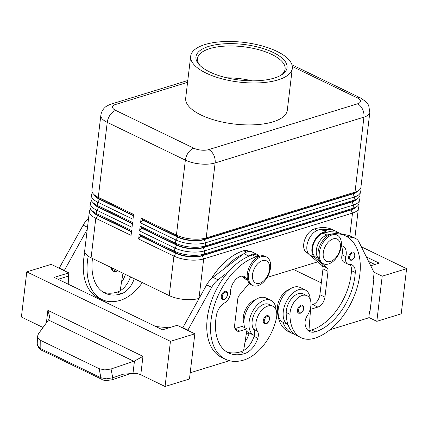 <?xml version="1.0" encoding="UTF-8"?>
<svg xmlns="http://www.w3.org/2000/svg" width="428" height="428" viewBox="0 0 428 428"><rect width="100%" height="100%" fill="white"/><g stroke="black" fill="none" stroke-linecap="round" stroke-linejoin="round"><path stroke-width="0.64" d="M352.164 252.14A4.408 2.686 -64.2 0 1 353.603 252.199C356.941 254.906 353.774 259.32 351.49 260.229L349.767 260.138A4.408 2.686 -64.2 0 1 348.857 256.051A4.408 2.686 -64.2 0 1 352.164 252.14M310.252 299.546A19.41 11.813 115.8 0 0 305.143 289.911A19.41 11.813 115.8 0 0 283.272 311.514A19.41 11.813 115.8 0 0 288.039 324.75A41.735 25.407 -64.2 0 1 286.198 312.488A14.996 9.127 -64.2 0 1 292.196 297.861A14.996 9.127 -64.2 0 1 303.222 293.881L307.004 295.711A14.996 9.127 -64.2 0 1 310.969 304.105A14.996 9.127 -64.2 0 1 307.224 315.8A8.822 5.371 115.8 0 0 305.068 323.67A17.644 10.743 115.8 0 0 309.647 331.561A17.644 10.743 115.8 0 0 315.404 331.802A49.402 30.072 115.8 0 0 355.272 272.481A12.353 7.517 115.8 0 0 352.025 264.905A12.353 7.517 115.8 0 0 349.585 264.44A8.822 5.371 -64.2 0 1 347.846 264.113A8.822 5.371 -64.2 0 1 345.835 256.677A12.353 7.517 115.8 0 0 343.015 246.266A12.353 7.517 115.8 0 0 341.298 245.811M305.143 289.911L300.103 287.472A19.41 11.813 115.8 0 0 278.232 309.075A19.41 11.813 115.8 0 0 282.999 322.316A19.41 11.813 -64.2 0 0 283.202 322.418L288.039 324.756A41.735 25.407 -64.2 0 0 297.235 335.852L301.018 337.681A41.735 25.407 -64.2 0 1 289.975 314.318A14.996 9.127 -64.2 0 1 295.973 299.691A14.996 9.127 -64.2 0 1 307.004 295.711M318.352 258.057A13.231 8.057 -64.2 0 1 319.224 241.836A13.231 8.057 -64.2 0 1 326.944 235.042A56.459 34.368 -64.2 0 1 345.369 235.823A56.459 34.368 -64.2 0 1 356.968 288.172A56.459 34.368 -64.2 0 1 314.634 338.254A41.735 25.407 -64.2 0 1 301.018 337.681M318.459 258.432L315.96 257.223A13.231 8.057 -64.2 0 1 315.441 240.012A13.231 8.057 -64.2 0 1 323.161 233.212A56.459 34.368 -64.2 0 1 327.046 232.27A56.459 34.368 -64.2 0 1 341.587 233.993L345.369 235.823M289.376 289.451A14.996 9.127 115.8 0 0 277.376 308.224A41.735 25.407 115.8 0 0 288.413 331.588L292.196 333.412A41.735 25.407 -64.2 0 1 282.999 322.316M331.556 231.837L322 229.831A56.459 34.368 -64.2 0 1 336.547 231.553L332.765 229.724A56.459 34.368 115.8 0 0 314.339 228.948A13.231 8.057 115.8 0 0 306.619 235.742A13.231 8.057 115.8 0 0 307.138 252.959L308.224 253.483M266.799 315.687A4.408 2.686 -64.2 0 1 268.238 315.752C271.261 317.442 268.581 323.531 266.12 323.782L264.397 323.691A4.408 2.686 -64.2 0 1 263.99 318.368A4.408 2.686 -64.2 0 1 266.799 315.687M90.629 208.982A21.17 8.271 6.8 0 0 89.404 211.293A21.17 8.271 6.8 0 0 89.388 211.812A21.17 8.271 6.8 0 0 95.792 218.301L131.075 235.363L131.653 230.526L96.37 213.465A21.17 8.271 -173.2 0 1 91.555 210.175L93.555 212.293A18.704 7.308 6.8 0 0 97.809 215.198L131.535 231.505M91.555 210.175A21.17 8.271 -173.2 0 1 89.966 206.975A21.17 8.271 -173.2 0 1 89.982 206.451L90.367 203.23A21.17 8.271 6.8 0 0 90.345 203.749A21.17 8.271 6.8 0 0 96.755 210.239L132.038 227.3L132.616 222.464L97.333 205.403A21.17 8.271 -173.2 0 1 92.518 202.112A21.17 8.271 -173.2 0 1 90.923 198.913A21.17 8.271 -173.2 0 1 90.945 198.389L91.33 195.163A21.17 8.271 6.8 0 0 91.308 195.687A21.17 8.271 6.8 0 0 97.712 202.177L133.001 219.238L133.579 214.401L98.29 197.335A21.17 8.271 -173.2 0 1 93.481 194.05A21.17 8.271 -173.2 0 1 91.886 190.845A21.17 8.271 -173.2 0 1 91.908 190.326L100.848 115.335A21.17 8.271 6.8 0 0 100.826 115.86A21.17 8.271 6.8 0 0 107.235 122.349A10.588 6.447 -64.2 0 1 110.194 114.848A10.588 6.447 -64.2 0 1 115.704 110.419A10.588 4.136 -173.2 0 1 115.464 104.512L187.576 82.326M89.404 211.293L84.696 250.803A21.17 8.271 6.8 0 0 84.674 251.322A21.17 8.271 6.8 0 0 91.078 257.811L95.792 218.301L97.771 215.519A18.704 7.308 -173.2 0 1 92.469 211.143M92.518 202.112L94.518 204.231A18.704 7.308 6.8 0 0 98.766 207.131L132.498 223.443M91.587 200.919A21.17 8.271 6.8 0 0 90.367 203.23M93.481 194.05L95.476 196.168A18.704 7.308 6.8 0 0 99.729 199.068L133.461 215.38M92.55 192.857A21.17 8.271 6.8 0 0 91.33 195.163M358.498 190.583L356.053 192.167A18.704 7.308 -173.2 0 1 352.966 193.542L204.151 239.332L206.184 237.931L215.124 162.94L363.939 117.149A21.17 8.271 6.8 0 0 369.84 112.345L360.9 187.33A21.17 8.271 -173.2 0 1 358.498 190.583A21.17 8.271 -173.2 0 1 354.999 192.14L206.184 237.931A21.17 8.271 -173.2 0 1 191.402 238.974A21.17 8.271 -173.2 0 1 176.422 235.122L141.138 218.055L140.561 222.897L175.844 239.958A21.17 8.271 6.8 0 0 190.824 243.81A21.17 8.271 6.8 0 0 205.606 242.767L354.421 196.976A21.17 8.271 6.8 0 0 360.323 192.172L359.937 195.398A21.17 8.271 -173.2 0 1 357.535 198.646A21.17 8.271 -173.2 0 1 354.036 200.202L205.221 245.993A21.17 8.271 -173.2 0 1 190.439 247.036A21.17 8.271 -173.2 0 1 175.459 243.184L140.175 226.118L139.598 230.96L174.886 248.021A21.17 8.271 6.8 0 0 189.866 251.873A21.17 8.271 6.8 0 0 204.643 250.829L353.458 205.039A21.17 8.271 6.8 0 0 359.365 200.234L358.98 203.461A21.17 8.271 -173.2 0 1 356.572 206.708L354.133 208.297A18.704 7.308 -173.2 0 1 351.046 209.672L202.225 255.463A18.704 7.308 -173.2 0 1 189.171 256.383A18.704 7.308 -173.2 0 1 175.94 252.98L140.651 235.914L139.212 234.186L138.64 239.022L173.923 256.083A21.17 8.271 6.8 0 0 188.903 259.935A21.17 8.271 6.8 0 0 203.68 258.892L352.501 213.101A21.17 8.271 6.8 0 0 358.402 208.297A21.17 8.271 6.8 0 0 358.423 207.778A21.17 8.271 6.8 0 0 357.755 205.766M356.572 206.708A21.17 8.271 -173.2 0 1 353.079 208.265L204.258 254.055A21.17 8.271 -173.2 0 1 189.481 255.099A21.17 8.271 -173.2 0 1 174.501 251.247L139.212 234.186M138.64 239.022L140.614 236.24L175.897 253.301L173.923 256.083L169.21 295.593A21.17 8.271 6.8 0 0 184.19 299.445A21.17 8.271 6.8 0 0 198.972 298.402L203.68 258.892L202.187 255.784L351.003 209.993A18.704 7.308 6.8 0 0 355.459 207.436M139.598 230.96L141.577 228.178L176.86 245.239L174.886 248.021L174.501 251.247L175.897 253.301A18.704 7.308 6.8 0 0 189.133 256.704A18.704 7.308 6.8 0 0 202.187 255.784L204.258 254.055L204.643 250.829L203.15 247.721L351.966 201.93A18.704 7.308 6.8 0 0 356.422 199.368M360.323 192.172A21.17 8.271 6.8 0 0 360.344 191.648A21.17 8.271 6.8 0 0 359.68 189.641M357.535 198.646L355.096 200.234A18.704 7.308 -173.2 0 1 352.003 201.604L203.188 247.395A18.704 7.308 -173.2 0 1 190.134 248.32A18.704 7.308 -173.2 0 1 176.898 244.918L141.614 227.851L140.175 226.118M359.365 200.234A21.17 8.271 6.8 0 0 359.381 199.716A21.17 8.271 6.8 0 0 358.718 197.704M140.561 222.897L142.54 220.11L177.823 237.176L175.844 239.958L175.459 243.184L176.86 245.239A18.704 7.308 6.8 0 0 190.096 248.641A18.704 7.308 6.8 0 0 203.15 247.721L205.221 245.993L205.606 242.767L204.108 239.653L352.929 193.868A18.704 7.308 6.8 0 0 357.38 191.305M133.424 215.701L99.692 199.394L98.29 197.335L107.235 122.349L185.367 160.131L176.422 235.122L177.823 237.176A18.704 7.308 6.8 0 0 191.054 240.579A18.704 7.308 6.8 0 0 204.108 239.653L204.151 239.332A18.704 7.308 -173.2 0 1 191.091 240.252A18.704 7.308 -173.2 0 1 177.861 236.85L142.578 219.789L141.138 218.055M257.811 285.738A15.879 9.667 -64.2 0 1 252.627 285.519A15.879 9.667 -64.2 0 1 249.364 270.796A15.879 9.667 -64.2 0 1 261.273 256.709A15.879 9.667 -64.2 0 1 266.451 256.928A15.879 9.667 -64.2 0 1 269.715 271.652A15.879 9.667 -64.2 0 1 257.811 285.738M259.705 283.245A12.353 7.517 -64.2 0 1 252.515 274.583A12.353 7.517 -64.2 0 1 262.396 260.663A12.353 7.517 -64.2 0 1 269.592 269.324A12.353 7.517 -64.2 0 1 259.705 283.245M252.627 285.519L251.364 284.909A15.879 9.667 -64.2 0 1 248.106 270.186A15.879 9.667 -64.2 0 1 260.01 256.099A15.879 9.667 -64.2 0 1 265.194 256.319L266.451 256.928M332.021 234.94A15.879 9.667 115.8 0 0 320.112 249.026A15.879 9.667 115.8 0 0 323.375 263.75A15.879 9.667 115.8 0 0 328.56 263.969A15.879 9.667 115.8 0 0 340.463 249.882A15.879 9.667 115.8 0 0 337.2 235.159A15.879 9.667 115.8 0 0 332.021 234.94M333.15 238.894A12.353 7.517 115.8 0 0 323.263 252.814A12.353 7.517 115.8 0 0 330.453 261.476A12.353 7.517 115.8 0 0 340.34 247.555A12.353 7.517 115.8 0 0 333.15 238.894M337.2 235.159L335.943 234.549A15.879 9.667 115.8 0 0 330.758 234.33A15.879 9.667 115.8 0 0 318.855 248.417A15.879 9.667 115.8 0 0 322.118 263.14L323.375 263.75M211.1 278.981A56.459 34.368 -64.2 0 1 243.591 250.717A13.231 8.057 -64.2 0 1 247.908 250.899L249 251.429M243.939 323.29A14.996 9.127 -64.2 0 1 243.687 314.837A14.996 9.127 -64.2 0 1 255.222 299.958M258.87 256.522A13.231 8.057 115.8 0 0 256.195 256.811A56.459 34.368 115.8 0 0 213.861 306.892A56.459 34.368 115.8 0 0 225.46 359.247A56.459 34.368 115.8 0 0 243.885 360.023A41.735 25.407 115.8 0 0 276.349 318.512A14.996 9.127 115.8 0 0 272.85 306.218A14.996 9.127 115.8 0 0 256.286 320.93A14.996 9.127 115.8 0 0 257.421 331.122A8.822 5.371 -64.2 0 1 257.795 338.211A17.644 10.743 -64.2 0 1 244.656 353.571A49.402 30.072 -64.2 0 1 228.531 352.891A49.402 30.072 -64.2 0 1 216.44 315.201A12.353 7.517 -64.2 0 1 224.545 302.917A8.822 5.371 115.8 0 0 230.51 292.158A12.353 7.517 -64.2 0 1 235.352 279.955A12.353 7.517 -64.2 0 1 244.527 276.568A12.353 7.517 -64.2 0 1 246.683 278.623A13.231 8.057 115.8 0 0 247.603 279.826M242.425 276.097A12.353 7.517 -64.2 0 1 242.901 276.793A13.231 8.057 115.8 0 0 245.212 278.992L247.71 280.201M272.845 306.218L269.068 304.394A14.996 9.127 115.8 0 0 252.509 319.101A14.996 9.127 115.8 0 0 253.638 329.293A8.822 5.371 -64.2 0 1 254.269 335.45A19.41 11.813 -64.2 0 1 254.088 335.365A19.41 11.813 -64.2 0 1 249.117 322.022A19.41 11.813 -64.2 0 1 270.988 300.419A19.41 11.813 -64.2 0 1 276.097 310.054M244.746 327.693A19.41 11.813 -64.2 0 1 244.078 319.582A19.41 11.813 -64.2 0 1 265.949 297.984L270.988 300.419M224.818 291.324A4.408 2.686 -64.2 0 1 226.257 291.382C229.28 293.073 226.599 299.161 224.138 299.413L222.416 299.327A4.408 2.686 -64.2 0 1 222.009 294.004A4.408 2.686 -64.2 0 1 224.818 291.324M300.954 305.18A4.408 2.686 -64.2 0 1 302.393 305.239C305.731 307.946 302.564 312.36 300.274 313.275L298.551 313.184A4.408 2.686 -64.2 0 1 297.647 309.091A4.408 2.686 -64.2 0 1 300.954 305.18M112.355 379.711A3.531 1.081 -108.7 0 0 112.404 379.695A3.531 1.081 -108.7 0 0 112.58 379.561A3.531 1.081 -108.7 0 0 112.725 377.764L111.061 368.995L134.462 361.034L142.973 356.342L47.877 310.359L49.439 315.629L49.429 317.533L48.755 319.588L38.408 333.856L37.525 336.365L37.819 345.599L40.842 348.729A3.531 2.151 115.8 0 0 41.757 350.297A3.531 2.151 115.8 0 0 41.778 350.302M43.035 327.484L21.4 317.02L26.782 271.866L51.178 264.36L68.822 272.893L54.185 277.392L162.56 329.801L177.197 325.301L194.842 333.829L189.454 378.983L165.058 386.495L140.775 374.751A7.057 2.755 6.8 0 0 137.083 373.639A7.057 2.755 6.8 0 0 132.98 373.435L123.194 374.216L112.725 377.764L106.492 378.812L100.885 377.764L40.842 348.729L40.751 340.442L37.728 337.483L37.525 336.365M111.061 368.995L104.807 369.92L99.162 368.69L100.885 377.764A3.531 2.151 -64.2 0 0 101.8 379.331A3.531 2.151 -64.2 0 1 101.8 379.331L41.757 350.297C40.414 350.141 37.129 346.407 37.621 344.444M208.736 46.39A45.871 17.922 -173.2 0 1 268.254 50.333A45.871 17.922 -173.2 0 1 281.843 74.707A45.871 17.922 -173.2 0 1 274.262 78.078A45.871 17.922 -173.2 0 1 199.357 64.869A45.871 17.922 -173.2 0 1 208.736 46.39M200.111 65.634A44.111 17.232 -173.2 0 1 197.506 58.625A44.111 17.232 -173.2 0 1 209.8 48.61A44.111 17.232 -173.2 0 1 258.699 49.685A44.111 17.232 -173.2 0 1 285.107 69.069A44.111 17.232 -173.2 0 1 280.929 75.269M226.824 77.826A44.111 17.232 -173.2 0 1 252.097 80.838M278.045 79.908A51.167 19.993 -173.2 0 1 221.324 78.661A51.167 19.993 -173.2 0 1 190.69 56.175A51.167 19.993 -173.2 0 1 204.953 44.56A51.167 19.993 -173.2 0 1 261.674 45.807A51.167 19.993 -173.2 0 1 292.308 68.293A51.167 19.993 -173.2 0 1 278.045 79.908M292.308 68.293L287.306 110.221A51.167 19.993 -173.2 0 1 273.043 121.836A51.167 19.993 -173.2 0 1 216.327 120.594A51.167 19.993 -173.2 0 1 185.693 98.108L190.69 56.175M40.751 340.442L99.162 368.69M165.058 386.495L170.446 341.335L194.842 333.829M26.782 271.866L170.446 341.335M401.218 313.831L406.6 268.672L382.204 276.178L376.822 321.337L401.218 313.831M361.36 246.796L406.6 268.672M368.594 261.428L374.885 264.472M366.379 256.944L379.197 263.145L370.734 265.751M321.305 282.908L293.319 269.373M373.906 272.165L382.204 276.178M368.813 317.464L376.822 321.337M330.009 329.758L368.77 317.827L369.541 311.381L370.027 311.226L373.874 278.976L373.43 278.762M373.874 278.976L373.387 279.126L374.152 272.673L358.985 241.986A17.644 10.743 115.8 0 0 355.588 238.46A17.644 10.743 115.8 0 0 354.052 237.936L346.332 236.315M355.588 238.46L350.543 236.021A17.644 10.743 115.8 0 0 349.013 235.502L341.4 233.902M169.087 327.795L155.819 326.543M58.112 279.291L68.437 276.119L68.78 284.454M68.822 272.893L68.437 276.119M229.445 360.697L190.198 372.777M187.726 330.389L211.689 287.311A17.644 10.743 -64.2 0 1 218.002 279.8L228.263 271.935A56.459 34.368 115.8 0 0 221.683 357.417L225.46 359.247M59.187 268.233L83.15 225.149A17.644 10.743 -64.2 0 1 88.564 218.376M182.681 327.95L206.649 284.871A17.644 10.743 -64.2 0 1 212.962 277.36L243.885 253.66A14.113 8.592 -64.2 0 1 252.076 251.931L257.116 254.371A14.113 8.592 -64.2 0 1 259.336 256.335M234.977 328.597L242.088 326.409L247.133 328.848L243.634 350.511A17.644 10.743 -64.2 0 1 240.873 351.746A49.402 30.072 -64.2 0 1 226.696 351.87M249.267 283.229L239.589 294.892A5.291 3.221 115.8 0 0 237.749 299.108L234.672 324.911A8.822 5.371 115.8 0 0 236.93 330.978A8.822 5.371 115.8 0 0 239.814 331.101L247.133 328.848M187.769 330.025L182.729 327.586M259.229 256.372L256.73 255.168A13.231 8.057 115.8 0 0 252.413 254.981A56.459 34.368 115.8 0 0 248.47 256.447L248.925 256.099A14.113 8.592 -64.2 0 1 257.116 254.371M248.47 256.447A56.459 34.368 115.8 0 0 228.263 271.935M243.43 254.007A56.459 34.368 115.8 0 0 223.223 269.496M246.753 331.192A19.41 11.813 -64.2 0 0 249.048 332.925A19.41 11.813 -64.2 0 0 249.23 333.011A8.822 5.371 -64.2 0 1 248.973 333.947A17.644 10.743 -64.2 0 1 245.014 341.94M254.269 335.45A8.822 5.371 -64.2 0 1 254.018 336.387A17.644 10.743 -64.2 0 1 243.634 350.511M111.478 268.875L112.997 268.41M105.946 300.975L104.116 301.542M84.83 252.215A56.459 34.368 115.8 0 0 98.183 297.695L101.966 299.525A56.459 34.368 -64.2 0 1 88.195 256.153M64.227 270.667L87.264 229.242M111.168 267.527A8.822 5.371 115.8 0 0 113.436 271.256A8.822 5.371 115.8 0 0 116.314 271.379L118.037 270.849M122.97 273.235L120.134 290.789A17.644 10.743 -64.2 0 1 117.379 292.024A49.402 30.072 -64.2 0 1 103.196 292.147M59.23 267.864L64.27 270.303M125.42 274.418A17.644 10.743 -64.2 0 1 121.52 282.218M88.655 217.601A56.459 34.368 115.8 0 0 87.601 219.259M142.31 282.587A41.735 25.407 -64.2 0 1 120.391 300.301A56.459 34.368 -64.2 0 1 101.966 299.525M130.46 276.857A17.644 10.743 -64.2 0 1 120.134 290.789M92.48 258.491A49.402 30.072 115.8 0 0 105.037 293.169A49.402 30.072 115.8 0 0 121.156 293.849A17.644 10.743 115.8 0 0 134.237 278.682M169.21 295.593L91.078 257.811M142.54 220.11L142.578 219.789M141.577 228.178L141.614 227.851M317.71 261.866L267.174 277.419M140.614 236.24L140.651 235.914M132.461 223.764L98.729 207.457L97.333 205.403L97.712 202.177L99.692 199.394A18.704 7.308 -173.2 0 1 94.39 195.018M131.498 231.832L97.771 215.519L96.37 213.465L96.755 210.239L98.729 207.457A18.704 7.308 -173.2 0 1 93.432 203.081M294.828 334.402A41.735 25.407 -64.2 0 1 292.196 333.412M336.547 231.553A56.459 34.368 -64.2 0 1 338.987 232.944M347.846 264.113L344.064 262.284A8.822 5.371 -64.2 0 1 342.052 254.847A12.353 7.517 115.8 0 0 341.244 246.261M307.903 330.341A17.644 10.743 115.8 0 0 308.963 330.405A17.644 10.743 115.8 0 0 311.627 329.977A49.402 30.072 115.8 0 0 351.49 270.656A12.353 7.517 115.8 0 0 349.922 264.434M322 229.831L321.599 229.75A14.113 8.592 115.8 0 0 308.957 239.097A14.113 8.592 115.8 0 0 309.412 254.847L322.043 265.531A5.291 3.221 -64.2 0 1 322.974 268.896L319.898 294.699A8.822 5.371 -64.2 0 1 312.841 304.64L310.921 305.234M327.046 232.27L326.639 232.185A14.113 8.592 115.8 0 0 314.002 241.536A14.113 8.592 115.8 0 0 314.452 257.287L327.083 267.971A5.291 3.221 -64.2 0 1 328.019 271.336L324.943 297.139A8.822 5.371 -64.2 0 1 317.881 307.079L310.562 309.332L308.963 330.405M310.562 309.332L310.214 309.16M352.592 253.028A3.708 2.258 -64.2 0 1 354.571 253.943A3.708 2.258 -64.2 0 1 354.234 257.362A3.708 2.258 -64.2 0 1 351.784 259.801A3.708 2.258 -64.2 0 1 349.628 257.201A3.708 2.258 -64.2 0 1 352.592 253.028M323.161 233.212L326.944 235.042M277.376 308.224L278.286 308.663M266.419 323.349A3.708 2.258 115.8 0 0 269.383 319.176A3.708 2.258 115.8 0 0 267.227 316.576A3.708 2.258 115.8 0 0 264.868 318.828A3.708 2.258 115.8 0 0 264.386 322.295A3.708 2.258 115.8 0 0 266.419 323.349M292.313 66.484L357.294 97.91A10.588 4.136 -173.2 0 1 357.535 103.817A10.588 7.308 72.9 0 1 362.543 109.236A10.588 7.308 72.9 0 1 363.939 117.149L354.999 192.14L352.966 193.542L354.421 196.976L354.036 200.202L352.003 201.604L353.458 205.039L353.079 208.265L351.003 209.993L352.501 213.101L349.804 235.716M193.836 148.2A10.588 6.447 -64.2 0 0 188.325 152.63A10.588 6.447 -64.2 0 0 185.367 160.131A21.17 8.271 6.8 0 0 200.347 163.983A21.17 8.271 6.8 0 0 215.124 162.94A10.588 7.308 -107.1 0 0 213.727 155.027A10.588 7.308 -107.1 0 0 208.72 149.607A10.588 4.136 -173.2 0 1 193.836 148.2L115.704 110.419M357.294 97.91A10.588 6.447 -64.2 0 1 360.745 98.055L291.955 64.788M243.591 250.717L246.469 252.108M242.901 276.793L246.683 278.623M224.438 298.985A3.708 2.258 115.8 0 0 227.402 294.812A3.708 2.258 115.8 0 0 225.246 292.212A3.708 2.258 115.8 0 0 222.886 294.464A3.708 2.258 115.8 0 0 222.405 297.925A3.708 2.258 115.8 0 0 224.438 298.985M301.382 306.068A3.708 2.258 -64.2 0 1 303.361 306.988A3.708 2.258 -64.2 0 1 303.024 310.402A3.708 2.258 -64.2 0 1 300.574 312.841A3.708 2.258 -64.2 0 1 298.418 310.241A3.708 2.258 -64.2 0 1 301.382 306.068M134.462 361.034L132.98 373.435M47.877 310.359L46.385 322.873M357.535 103.817L208.72 149.607M130.235 373.655L112.404 379.695A3.531 1.081 -108.7 0 0 112.409 379.695C106.642 380.717 103.105 380.594 101.8 379.331M48.476 320L133.83 361.275M140.775 374.751L142.973 356.342M239.814 331.101L235.052 328.795M211.689 287.311L206.649 284.871M218.002 279.8L212.962 277.36M248.925 256.099L243.885 253.66M253.638 329.293L257.421 331.122M254.018 336.387L257.795 338.211M240.873 351.746L244.656 353.571M252.413 254.981L256.195 256.811M246.501 332.749L248.973 333.947M111.553 269.073L116.314 271.379M83.15 225.149L87.505 227.257M121.156 293.849L117.379 292.024M187.79 80.501L111.194 104.068A10.588 7.308 72.9 0 1 115.464 104.512M314.339 228.948L317.223 230.339M342.052 254.847L345.835 256.677M351.49 270.656L355.272 272.481M311.627 329.977L315.404 331.802M286.198 312.488L289.975 314.318M314.452 257.287L309.412 254.847M326.639 232.185L321.599 229.75M354.052 237.936L349.013 235.502M317.881 307.079L312.841 304.64M324.943 297.139L319.898 294.699M328.019 271.336L322.974 268.896M327.083 267.971L322.043 265.531M358.402 208.297L354.849 238.102M249.048 332.925L254.088 335.365M111.194 104.068C107.674 105.427 105.529 106.636 104.758 107.685C104.368 107.915 101.431 110.873 100.848 115.335M369.84 112.345L368.701 105.523L367.722 103.806L366.149 101.859L360.745 98.055"/></g></svg>
